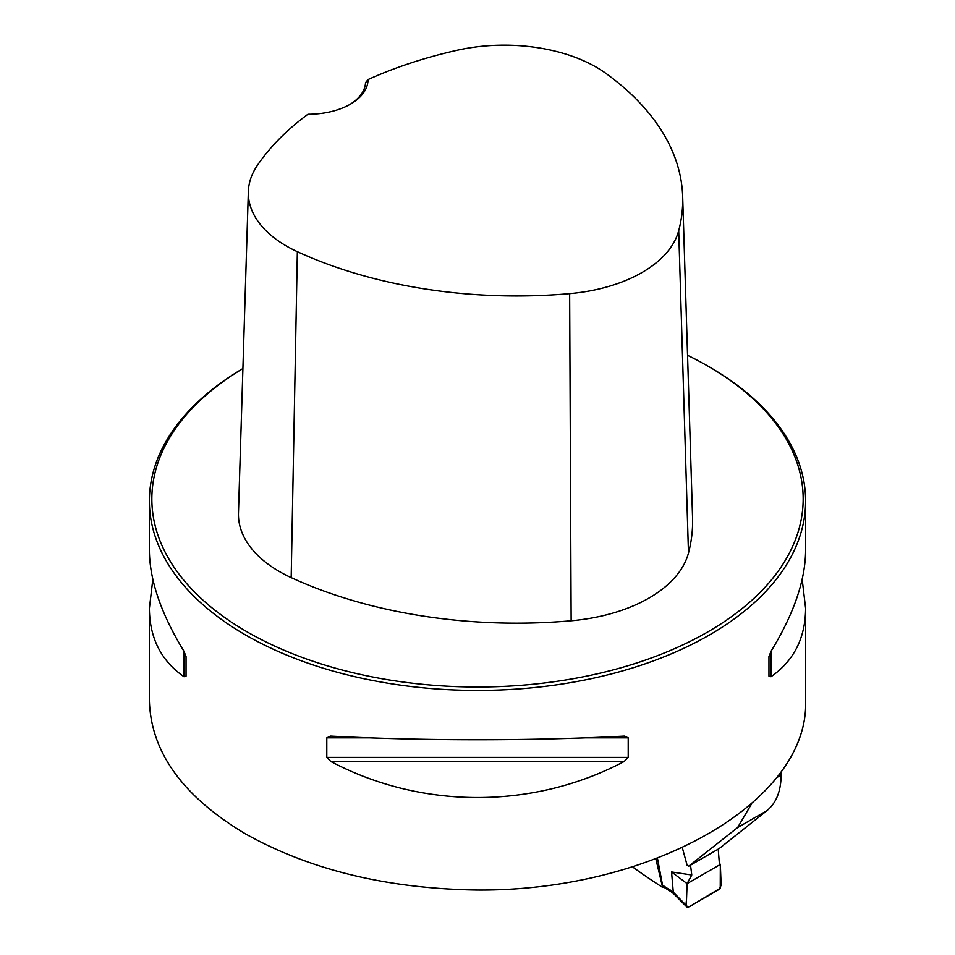 <?xml version="1.0" encoding="UTF-8"?>
<svg xmlns="http://www.w3.org/2000/svg" width="955" height="955" viewBox="0 0 955 955"><rect width="100%" height="100%" fill="white"/><g stroke="black" fill="none" stroke-linecap="round" stroke-linejoin="round"><path stroke-width="1.43" d="M781.13 771.903L781.13 775.066C780.963 791.194 776.224 803.06 766.913 810.664L719.211 848.553L688.603 866.257L687.087 865.158L682.371 847.909M242.904 368.535A328.114 189.436 0 0 0 149.386 500.981A328.114 189.436 0 0 0 245.483 634.932A328.114 189.436 0 0 0 603.071 675.997A328.114 189.436 0 0 0 805.614 500.981A328.114 189.436 0 0 0 709.517 367.03L707.774 366.028A325.655 188.016 0 0 0 687.552 355.296M149.386 500.981L149.386 550.343C149.601 580.21 161.132 613.874 183.993 651.334L186.046 656.562L186.046 676.14L183.993 676.713C161.132 660.8 149.601 638.012 149.386 608.347L149.386 700.6C150.842 752.122 182.871 796.542 245.483 833.87C310.1 870.005 387.372 888.723 477.297 890.036C652.754 891.325 809.303 801.006 805.614 700.6L805.614 608.347C805.399 638.012 793.868 660.8 771.007 676.713L768.954 676.14L768.954 656.562L771.007 651.334C793.868 613.874 805.399 580.21 805.614 550.343L805.614 500.981M149.386 608.347L152.824 579.351M802.176 579.351L805.614 608.347M624.176 736.114L628.211 737.833L628.211 757.411L624.176 761.493C533.415 809.542 421.585 809.542 330.824 761.493L326.789 757.411L326.789 737.833L330.824 736.114C421.585 740.973 533.415 740.973 624.176 736.114L624.809 736.102M330.191 736.102L330.824 736.114M663.439 886.932L662.639 887.398A735.398 424.581 180 0 1 633.583 867.653M662.639 887.398L655.858 858.975M751.287 804.373L737.618 827.567L688.603 866.257M368.009 79.587A351.655 203.021 180 0 1 456.86 50.328A130.178 75.159 180 0 1 606.007 73.475A351.655 203.021 180 0 1 682.658 196.444A351.655 203.021 180 0 1 678.695 230.68A130.178 75.159 180 0 1 569.646 293.639A351.655 203.021 180 0 1 297.351 251.678A130.178 75.159 180 0 1 248.348 191.573A130.178 75.159 180 0 1 257.253 165.561A351.655 203.021 180 0 1 307.928 114.266A59.879 34.571 0 0 0 350.473 104.143A59.879 34.571 0 0 0 368.009 79.587L365.526 82.679A57.419 33.15 180 0 1 349.59 104.644M248.348 191.573L238.464 512.966A140.063 80.865 0 0 0 291.18 577.632A361.551 208.739 0 0 0 571.138 620.774A140.063 80.865 0 0 0 688.471 553.029A361.551 208.739 0 0 0 692.554 517.837L682.658 196.444M242.904 368.57A325.655 188.016 0 0 0 247.226 631.924A325.655 188.016 0 0 0 707.774 631.924A325.655 188.016 0 0 0 707.774 366.028M186.046 676.14L186.046 656.562M657.47 858.366L662.555 885.166L673.287 892.221L686.299 905.459L687.099 883.638L691.766 874.995L690.525 865.135M673.287 892.221L671.544 871.963L687.099 883.638L686.502 900.004C685.332 907.143 687.552 908.611 693.163 904.409L720.237 888.246L720.333 864.454L687.099 883.638L720.333 864.454L719.33 863.034L718.22 849.114M671.544 871.963L691.766 874.995M720.333 864.454L721.132 885.333L718.96 889.499L688.698 906.987L686.776 906.928L686.299 905.459M670.995 891.695L663.486 886.98L662.555 885.166M670.494 890.108L671.031 891.719M673.287 892.364L673.729 893.773M776.988 777.454L781.13 775.066M766.913 810.664L737.618 827.567M678.695 230.68L688.471 553.029M297.351 251.678L291.18 577.632M569.646 293.639L571.138 620.774M183.993 676.713L183.993 651.334M771.007 651.334L771.007 676.713M624.176 761.493L330.824 761.493M628.211 757.411L326.789 757.411M628.211 737.833L585.857 737.833M369.143 737.833L326.789 737.833M673.669 893.725L670.959 891.672M686.657 906.796L673.621 893.677"/></g></svg>
